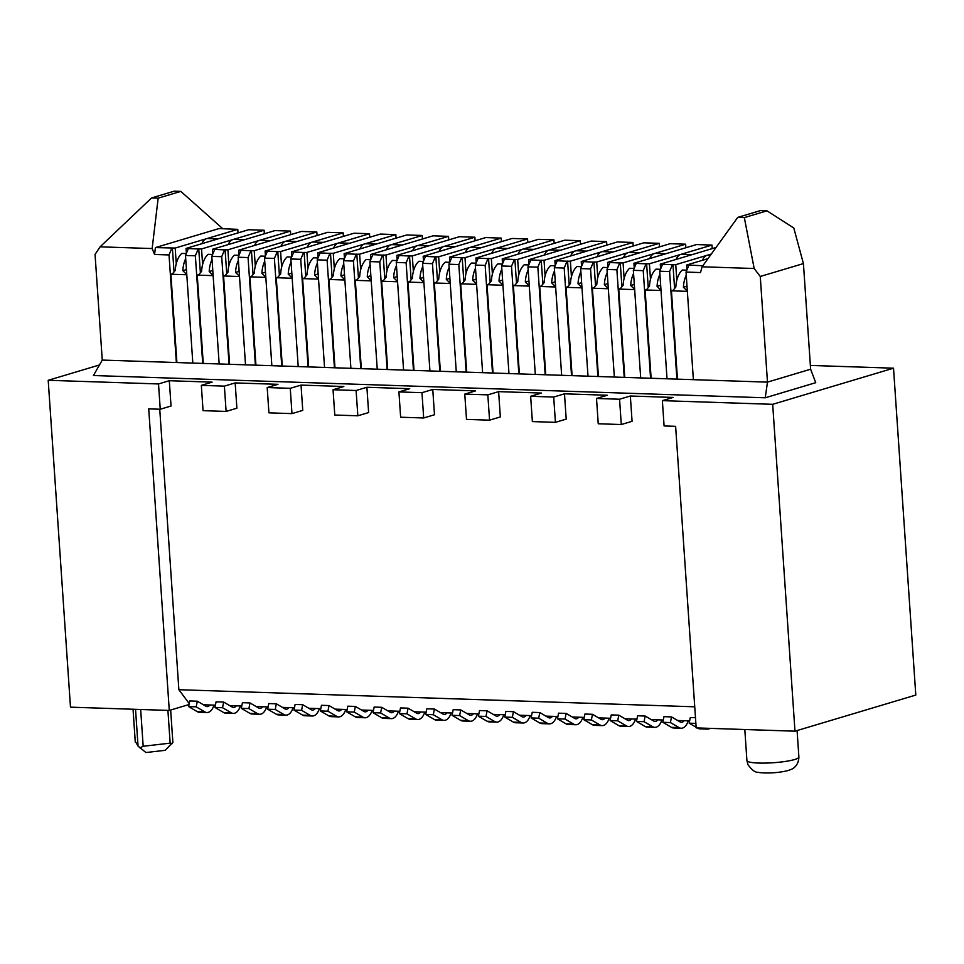 <?xml version="1.0" encoding="UTF-8"?>
<svg xmlns="http://www.w3.org/2000/svg" width="964" height="964" viewBox="0 0 964 964"><rect width="100%" height="100%" fill="white"/><g stroke="black" fill="none" stroke-linecap="round" stroke-linejoin="round"><path stroke-width="1.45" d="M99.461 364.97L48.2 380.298L70.48 707.166L169.278 710.444L148.721 408.857L160.241 409.242L171.038 406.025L169.303 380.72L158.518 383.949L160.241 409.242M189.016 704.539L169.278 710.444M689.621 720.879L677.62 720.482M663.28 720.012L651.278 719.614M636.939 719.132L624.937 718.734M610.586 718.264L598.584 717.867M584.244 717.385L572.242 716.987M557.903 716.517L545.901 716.119M531.562 715.637L519.548 715.24M505.208 714.77L493.207 714.372M478.867 713.89L466.865 713.493M452.526 713.023L440.524 712.625M426.172 712.155L414.171 711.757M399.831 711.275L387.829 710.878M373.49 710.408L361.488 710.01M347.136 709.528L335.135 709.13M320.795 708.661L308.793 708.263M294.454 707.781L282.452 707.383M268.1 706.913L256.099 706.516M241.759 706.034L229.757 705.636M215.418 705.166L203.416 704.768M772.682 404.314L662.364 400.65L664.088 425.943L675.619 426.329L696.177 727.904L794.975 731.182L915.8 695.056L893.52 368.188L772.682 404.314L794.975 731.182M48.2 380.298L158.518 383.949M226.106 411.423L203.055 410.664L201.331 385.371L224.383 386.13L226.106 411.423L236.891 408.206L235.168 382.913L277.981 384.323L267.197 387.552L268.92 412.845L291.972 413.616L302.756 410.387L301.033 385.094L343.847 386.516L333.05 389.733L334.785 415.026L357.837 415.797L368.622 412.568L366.898 387.275L409.712 388.697L398.915 391.914L400.638 417.219L423.69 417.978L434.487 414.749L432.764 389.456L475.565 390.878L464.781 394.107L466.504 419.4L489.555 420.159L500.34 416.93L498.617 391.637L541.431 393.059L530.646 396.288L532.369 421.581L555.421 422.34L566.205 419.123L564.482 393.83L607.296 395.24L596.511 398.469L598.234 423.762L621.286 424.534L632.071 421.304L630.348 396.011L673.161 397.433L662.364 400.65M267.197 387.552L290.248 388.323L291.972 413.616M333.05 389.733L356.102 390.504L357.837 415.797M398.915 391.914L421.967 392.685L423.69 417.978M464.781 394.107L487.832 394.866L489.555 420.159M530.646 396.288L553.697 397.048L555.421 422.34M596.511 398.469L619.563 399.229L621.286 424.534M619.563 399.229L630.348 396.011M553.697 397.048L564.482 393.83M487.832 394.866L498.617 391.637M421.967 392.685L432.764 389.456M356.102 390.504L366.898 387.275M290.248 388.323L301.033 385.094M224.383 386.13L235.168 382.913M201.331 385.371L212.116 382.142L169.303 380.72M810.363 365.428L893.52 368.188M155.397 247.591L219.045 228.564L237.771 229.36L175.195 248.061L155.397 247.591L154.577 254.46L169.025 254.942L176.352 362.536L102.256 360.078L93.424 375.526L765.223 397.795L815.737 382.684L810.628 369.224L803.422 263.582L793.794 227.998L766.983 210.827L760.403 210.61L737.749 217.382L744.329 217.599L766.983 210.827M676.812 280.223L675.752 264.654L672.414 264.726L669.582 271.535L676.909 379.129L693.381 379.671L686.043 272.077L700.491 272.559L702.105 266.787L754.173 268.51L760.271 276.475L803.422 263.582M710.468 255.207L708.323 255.135A12.821 7.061 91.9 0 0 707.046 255.303L675.752 264.654M711.312 254.026L707.046 255.303A12.821 7.061 91.9 0 0 702.419 260.292M686.922 284.886A13.809 7.604 91.9 0 0 686.754 286.272L687.043 286.67M696.129 727.242L689.176 723.181L690.284 717.541L695.478 717.71M710.131 728.374A13.809 7.604 -88.1 0 1 707.516 729.109L699.936 728.856A13.809 7.604 -88.1 0 1 697.791 728.218L697.334 727.941M687.356 291.357L672.595 290.863L675.836 287.019A19.726 10.857 -88.1 0 1 682.319 270.028L686.838 270.173M198.21 249.001L186.064 248.423L248.64 229.721L264.112 230.227L201.548 248.941L198.21 249.001L195.367 255.809L202.705 363.404L219.165 363.958L229.046 364.284L221.708 256.689L211.827 256.352L219.165 363.958M224.552 249.881L212.417 249.302L274.981 230.589L290.465 231.107L227.89 249.809L224.552 249.881L221.708 256.689M250.893 250.748L238.759 250.17L301.334 231.468L316.807 231.975L254.231 250.688L250.893 250.748L248.061 257.557L255.388 365.151L281.741 366.031L274.403 258.436L264.522 258.099L271.86 365.693M277.246 251.628L265.1 251.05L327.676 232.336L343.148 232.854L280.584 251.556L277.246 251.628L274.403 258.436M303.588 252.496L291.441 251.917L354.017 233.216L369.501 233.722L306.926 252.435L303.588 252.496L300.744 259.304L308.082 366.898L334.424 367.778L327.097 260.184L317.216 259.846L324.543 367.441M329.929 253.375L317.795 252.797L380.358 234.083L395.843 234.601L333.267 253.303L329.929 253.375L327.097 260.184M356.27 254.243L344.136 253.665L406.712 234.963L422.184 235.469L359.62 254.183L356.27 254.243L353.439 261.051L360.777 368.646L387.118 369.525L379.78 261.919L369.899 261.593L377.237 369.188M382.624 255.123L370.477 254.544L433.053 235.831L448.537 236.349L385.962 255.05L382.624 255.123L379.78 261.919M408.965 255.99L396.831 255.412L459.394 236.71L474.878 237.216L412.303 255.93L408.965 255.99L406.133 262.798L413.46 370.393L439.813 371.273L432.474 263.666L422.594 263.341L429.932 370.935M435.306 256.87L423.172 256.279L485.748 237.578L501.22 238.096L438.644 256.798L435.306 256.87L432.474 263.666M461.66 257.737L449.513 257.159L512.089 238.457L527.561 238.964L464.997 257.677L461.66 257.737L458.816 264.546L466.154 372.14L482.615 372.682L492.496 373.008L485.157 265.413L475.288 265.088L482.615 372.682M488.001 258.617L475.867 258.027L538.43 239.325L553.914 239.843L491.339 258.545L488.001 258.617L485.157 265.413M514.342 259.485L502.208 258.906L564.784 240.193L580.256 240.711L517.68 259.412L514.342 259.485L511.51 266.293L518.837 373.887L545.19 374.755L537.852 267.161L527.971 266.835L535.309 374.43M540.696 260.364L528.549 259.774L591.125 241.072L606.597 241.59L544.033 260.292L540.696 260.364L537.852 267.161M567.037 261.232L554.903 260.654L617.466 241.94L632.95 242.458L570.375 261.16L567.037 261.232L564.193 268.04L571.532 375.635L597.873 376.502L590.546 268.908L580.665 268.582L588.004 376.177M593.378 262.112L581.244 261.521L643.819 242.82L659.292 243.326L596.716 262.039L593.378 262.112L590.546 268.908M619.731 262.979L607.585 262.401L670.161 243.687L685.633 244.205L623.069 262.907L619.731 262.979L616.888 269.787L624.226 377.382L640.686 377.924L650.567 378.25L643.229 270.655L633.348 270.33L640.686 377.924M646.073 263.859L633.926 263.268L696.502 244.567L711.986 245.073L649.411 263.787L646.073 263.859L643.229 270.655M672.414 264.726L660.28 264.148L716.035 247.471M702.864 265.739L686.621 265.016L707.998 258.629M176.255 263.63L175.195 248.061M217.997 238.879L207.778 238.542A12.821 7.061 91.9 0 0 206.489 238.71A12.821 7.061 91.9 0 0 201.862 243.699M238.012 232.902L237.771 229.36M186.365 268.293A13.809 7.604 91.9 0 0 186.197 269.679L186.486 270.077M214.008 705.118A13.809 7.604 -88.1 0 1 206.959 712.516L199.379 712.263A13.809 7.604 -88.1 0 1 197.234 711.625L188.619 706.588L189.727 700.949L197.307 701.202L205.922 706.238A7.893 4.338 91.9 0 0 207.152 706.6A7.893 4.338 91.9 0 0 209.911 704.985M186.799 274.764L172.038 274.27L175.291 270.426A19.726 10.857 -88.1 0 1 181.774 253.436L186.281 253.58M206.959 712.516A13.809 7.604 -88.1 0 1 204.814 711.878L196.186 706.841L197.307 701.202M186.197 269.679L182.859 270.679A19.726 10.857 -88.1 0 1 185.703 258.653M176.906 362.548L170.893 274.234L172.448 273.764M172.038 274.27L170.893 274.234M186.787 274.571L182.859 270.679M186.401 253.279L186.064 248.423M196.186 706.841L188.619 706.588M244.338 239.759L234.119 239.409A12.821 7.061 91.9 0 0 232.83 239.59A12.821 7.061 91.9 0 0 228.203 244.579M270.679 240.626L260.461 240.289A12.821 7.061 91.9 0 0 259.171 240.458A12.821 7.061 91.9 0 0 254.556 245.446M297.033 241.506L286.802 241.157A12.821 7.061 91.9 0 0 285.525 241.337A12.821 7.061 91.9 0 0 280.898 246.326M323.374 242.374L313.155 242.036A12.821 7.061 91.9 0 0 311.866 242.205A12.821 7.061 91.9 0 0 307.239 247.194M349.715 243.241L339.497 242.904A12.821 7.061 91.9 0 0 338.207 243.073A12.821 7.061 91.9 0 0 333.592 248.073M376.068 244.121L365.838 243.784A12.821 7.061 91.9 0 0 364.561 243.952A12.821 7.061 91.9 0 0 359.933 248.941M402.41 244.989L392.191 244.651A12.821 7.061 91.9 0 0 390.902 244.82A12.821 7.061 91.9 0 0 386.275 249.821M428.751 245.868L418.533 245.531A12.821 7.061 91.9 0 0 417.243 245.7A12.821 7.061 91.9 0 0 412.628 250.688M455.104 246.736L444.874 246.398A12.821 7.061 91.9 0 0 443.585 246.567A12.821 7.061 91.9 0 0 438.969 251.568M481.446 247.615L471.227 247.278A12.821 7.061 91.9 0 0 469.938 247.447A12.821 7.061 91.9 0 0 465.311 252.435M507.787 248.483L497.569 248.146A12.821 7.061 91.9 0 0 496.279 248.314A12.821 7.061 91.9 0 0 491.652 253.315M534.14 249.363L523.91 249.025A12.821 7.061 91.9 0 0 522.621 249.194A12.821 7.061 91.9 0 0 518.005 254.183M560.482 250.23L550.263 249.893A12.821 7.061 91.9 0 0 548.974 250.062A12.821 7.061 91.9 0 0 544.347 255.062M586.823 251.11L576.605 250.773A12.821 7.061 91.9 0 0 575.315 250.941A12.821 7.061 91.9 0 0 570.688 255.93M613.164 251.978L602.946 251.64A12.821 7.061 91.9 0 0 601.657 251.809A12.821 7.061 91.9 0 0 597.041 256.798M639.518 252.857L629.287 252.52A12.821 7.061 91.9 0 0 628.01 252.689A12.821 7.061 91.9 0 0 623.383 257.677M665.859 253.725L655.641 253.387A12.821 7.061 91.9 0 0 654.351 253.556A12.821 7.061 91.9 0 0 649.724 258.545M692.2 254.604L681.982 254.267A12.821 7.061 91.9 0 0 680.692 254.436A12.821 7.061 91.9 0 0 676.077 259.424M202.609 264.498L201.548 248.941M264.353 233.77L264.112 230.227M212.707 269.173A13.809 7.604 91.9 0 0 212.538 270.547L212.827 270.956M240.349 705.985A13.809 7.604 -88.1 0 1 233.3 713.396L225.733 713.143A13.809 7.604 -88.1 0 1 223.588 712.492L214.96 707.456L216.081 701.816L223.648 702.069L232.276 707.106A7.893 4.338 91.9 0 0 233.505 707.48A7.893 4.338 91.9 0 0 236.252 705.853M213.152 275.632L198.391 275.15L201.633 271.294A19.726 10.857 -88.1 0 1 208.116 254.303L212.622 254.46M203.259 363.428L197.234 275.102L198.391 275.15M213.128 275.439L209.2 271.547A19.726 10.857 -88.1 0 1 212.044 259.533M198.789 274.644L197.234 275.102M212.538 270.547L209.2 271.547M212.755 254.159L212.417 249.302M233.3 713.396A13.809 7.604 -88.1 0 1 231.155 712.745L222.539 707.709L223.648 702.069M222.539 707.709L214.96 707.456M222.732 228.685L180.81 191.39L174.219 191.173L151.565 197.945L158.156 198.162L152.155 248.555L154.577 254.46M158.156 198.162L180.81 191.39M151.565 197.945L100.099 246.832L152.155 248.555M102.256 360.078L95.062 254.424L100.099 246.832M176.352 362.536L202.705 363.404M192.824 363.079L185.486 255.484L195.367 255.809M229.046 364.284L255.388 365.151M245.519 364.826L238.18 257.231L248.061 257.557M281.741 366.031L308.082 366.898M298.201 366.573L290.863 258.979L300.744 259.304M334.424 367.778L360.777 368.646M350.896 368.32L343.558 260.726L353.439 261.051M387.118 369.525L413.46 370.393M403.579 370.068L396.252 262.473L406.133 262.798M439.813 371.273L466.154 372.14M456.273 371.815L448.935 264.22L458.816 264.546M492.496 373.008L518.837 373.887M508.968 373.562L501.629 265.968L511.51 266.293M545.19 374.755L571.532 375.635M561.651 375.309L554.324 267.715L564.193 268.04M597.873 376.502L624.226 377.382M614.345 377.057L607.007 269.462L616.888 269.787M650.567 378.25L676.909 379.129M667.028 378.804L659.701 271.209L669.582 271.535M693.381 379.671L767.477 382.13L760.271 276.475M171.857 248.134L169.025 254.942M174.026 271.872L172.399 247.977M188.329 248.676L185.486 255.484M214.671 249.555L211.827 256.352M241.012 250.423L238.18 257.231M267.365 251.303L264.522 258.099M293.707 252.17L290.863 258.979M320.048 253.05L317.216 259.846M346.401 253.918L343.558 260.726M372.743 254.797L369.899 261.593M399.084 255.665L396.252 262.473M425.437 256.545L422.594 263.341M451.779 257.412L448.935 264.22M478.12 258.292L475.288 265.088M504.461 259.159L501.629 265.968M530.815 260.027L527.971 266.835M557.156 260.907L554.324 267.715M583.497 261.774L580.665 268.582M609.851 262.654L607.007 269.462M636.192 263.521L633.348 270.33M662.533 264.401L659.701 271.209M688.886 265.269L686.043 272.077M200.379 272.74L198.741 248.845M810.628 369.224L767.477 382.13L765.223 397.795M677.463 379.141L671.438 290.827L672.595 290.863M687.344 291.164L683.416 287.272A19.726 10.857 -88.1 0 1 686.26 275.258M673.005 290.357L671.438 290.827M686.754 286.272L683.416 287.272M686.958 269.872L686.621 265.016M707.516 729.109A13.809 7.604 -88.1 0 1 705.371 728.471L704.901 728.194M695.875 723.398L689.176 723.181M674.583 288.465L672.956 264.57M744.329 217.599L754.173 268.51M702.105 266.787L737.749 217.382M228.95 265.377L227.89 249.809M290.694 234.638L290.465 231.107M239.048 270.041A13.809 7.604 91.9 0 0 238.879 271.426L239.168 271.824M266.691 706.865A13.809 7.604 -88.1 0 1 259.653 714.264L252.074 714.011A13.809 7.604 -88.1 0 1 249.929 713.372L241.301 708.335L242.422 702.696L250.001 702.949L258.617 707.986A7.893 4.338 91.9 0 0 259.846 708.347A7.893 4.338 91.9 0 0 262.606 706.733M239.494 276.511L224.733 276.017L227.974 272.173A19.726 10.857 -88.1 0 1 234.457 255.183L238.976 255.327M239.096 255.026L238.759 250.17M229.601 364.296L223.576 275.981L224.733 276.017M239.482 276.307L235.553 272.426A19.726 10.857 -88.1 0 1 238.397 260.401M225.142 275.511L223.576 275.981M238.879 271.426L235.553 272.426M259.653 714.264A13.809 7.604 -88.1 0 1 257.496 713.625L248.881 708.588L250.001 702.949M248.881 708.588L241.301 708.335M226.721 273.619L225.094 249.724M255.291 266.245L254.231 250.688M317.048 235.517L316.807 231.975M265.401 270.92A13.809 7.604 91.9 0 0 265.233 272.294L265.522 272.704M293.044 707.733A13.809 7.604 -88.1 0 1 285.995 715.143L278.415 714.89A13.809 7.604 -88.1 0 1 276.27 714.24L267.655 709.203L268.763 703.563L276.343 703.816L284.958 708.853A7.893 4.338 91.9 0 0 286.188 709.227A7.893 4.338 91.9 0 0 288.947 707.6M265.835 277.379L251.074 276.897L254.327 273.041A19.726 10.857 -88.1 0 1 260.798 256.05L265.317 256.207M265.437 255.906L265.1 251.05M255.942 365.175L249.929 276.849L251.074 276.897M265.823 277.186L261.895 273.294A19.726 10.857 -88.1 0 1 264.738 261.28M251.483 276.391L249.929 276.849M265.233 272.294L261.895 273.294M285.995 715.143A13.809 7.604 -88.1 0 1 283.85 714.493L275.222 709.456L276.343 703.816M275.222 709.456L267.655 709.203M253.062 274.487L251.435 250.592M281.633 267.124L280.584 251.556M343.389 236.385L343.148 232.854M291.743 271.788A13.809 7.604 91.9 0 0 291.574 273.173L291.863 273.571M319.385 708.612A13.809 7.604 -88.1 0 1 312.336 716.011L304.769 715.758A13.809 7.604 -88.1 0 1 302.612 715.119L293.996 710.082L295.117 704.443L302.684 704.696L311.312 709.733A7.893 4.338 91.9 0 0 312.529 710.094A7.893 4.338 91.9 0 0 315.288 708.468M292.176 278.259L277.415 277.765L280.669 273.921A19.726 10.857 -88.1 0 1 287.152 256.93L291.658 257.075M291.791 256.773L291.441 251.917M282.283 366.043L276.27 277.728L277.415 277.765M292.164 278.054L288.236 274.174A19.726 10.857 -88.1 0 1 291.08 262.148M277.825 277.258L276.27 277.728M291.574 273.173L288.236 274.174M312.336 716.011A13.809 7.604 -88.1 0 1 310.191 715.372L301.575 710.323L302.684 704.696M301.575 710.323L293.996 710.082M279.403 275.367L277.777 251.471M307.986 267.992L306.926 252.435M369.73 237.265L369.501 233.722M318.084 272.667A13.809 7.604 91.9 0 0 317.915 274.041L318.204 274.451M345.727 709.48A13.809 7.604 -88.1 0 1 338.689 716.891L331.11 716.638A13.809 7.604 -88.1 0 1 328.965 715.987L320.337 710.95L321.458 705.311L329.037 705.564L337.653 710.601A7.893 4.338 91.9 0 0 338.882 710.974A7.893 4.338 91.9 0 0 341.642 709.347M318.53 279.126L303.768 278.644L307.01 274.788A19.726 10.857 -88.1 0 1 313.493 257.798L318.012 257.942M318.132 257.653L317.795 252.797M308.637 366.923L302.612 278.596L303.768 278.644M318.518 278.933L314.589 275.041A19.726 10.857 -88.1 0 1 317.433 263.027M304.178 278.138L302.612 278.596M317.915 274.041L314.589 275.041M338.689 716.891A13.809 7.604 -88.1 0 1 336.532 716.24L327.917 711.203L329.037 705.564M327.917 711.203L320.337 710.95M305.757 276.234L304.13 252.339M334.327 268.872L333.267 253.303M396.084 238.132L395.843 234.601M344.437 273.535A13.809 7.604 91.9 0 0 344.269 274.921L344.558 275.318M372.068 710.36A13.809 7.604 -88.1 0 1 365.031 717.758L357.451 717.505A13.809 7.604 -88.1 0 1 355.306 716.867L346.691 711.83L347.799 706.19L355.379 706.431L363.994 711.48A7.893 4.338 91.9 0 0 365.223 711.842A7.893 4.338 91.9 0 0 367.983 710.215M344.871 280.006L330.11 279.512L333.351 275.668A19.726 10.857 -88.1 0 1 339.834 258.677L344.353 258.822M344.473 258.521L344.136 253.665M334.978 367.79L328.953 279.476L330.11 279.512M344.859 279.801L340.931 275.921A19.726 10.857 -88.1 0 1 343.774 263.895M330.519 279.006L328.953 279.476M344.269 274.921L340.931 275.921M365.031 717.758A13.809 7.604 -88.1 0 1 362.886 717.12L354.258 712.071L355.379 706.431M354.258 712.071L346.691 711.83M332.098 277.114L330.471 253.207M360.669 269.739L359.62 254.183M422.425 239.012L422.184 235.469M370.779 274.415A13.809 7.604 91.9 0 0 370.61 275.788L370.899 276.198M398.421 711.227A13.809 7.604 -88.1 0 1 391.372 718.638L383.805 718.385A13.809 7.604 -88.1 0 1 381.648 717.734L373.032 712.697L374.153 707.058L381.72 707.311L390.348 712.348A7.893 4.338 91.9 0 0 391.565 712.721A7.893 4.338 91.9 0 0 394.324 711.095M371.212 280.873L356.451 280.379L359.705 276.535A19.726 10.857 -88.1 0 1 366.187 259.545L370.694 259.69M370.827 259.4L370.477 254.544M361.319 368.67L355.306 280.343L356.451 280.379M371.2 280.681L367.272 276.788A19.726 10.857 -88.1 0 1 370.116 264.775M356.861 279.885L355.306 280.343M370.61 275.788L367.272 276.788M391.372 718.638A13.809 7.604 -88.1 0 1 389.227 717.987L380.611 712.95L381.72 707.311M380.611 712.95L373.032 712.697M358.439 277.981L356.813 254.086M387.022 270.619L385.962 255.05M448.766 239.879L448.537 236.349M397.12 275.282A13.809 7.604 91.9 0 0 396.951 276.668L397.24 277.066M424.763 712.107A13.809 7.604 -88.1 0 1 417.713 719.506L410.146 719.252A13.809 7.604 -88.1 0 1 408.001 718.614L399.373 713.577L400.494 707.938L408.061 708.179L416.689 713.215A7.893 4.338 91.9 0 0 417.918 713.589A7.893 4.338 91.9 0 0 420.666 711.962M397.566 281.753L382.804 281.259L386.046 277.415A19.726 10.857 -88.1 0 1 392.529 260.413L397.048 260.569M397.168 260.268L396.831 255.412M387.673 369.537L381.648 281.223L382.804 281.259M397.554 281.548L393.625 277.668A19.726 10.857 -88.1 0 1 396.469 265.642M383.202 280.753L381.648 281.223M396.951 276.668L393.625 277.668M417.713 719.506A13.809 7.604 -88.1 0 1 415.568 718.855L406.953 713.818L408.061 708.179M406.953 713.818L399.373 713.577M384.793 278.861L383.166 254.954M413.363 271.487L412.303 255.93M475.107 240.759L474.878 237.216M423.461 276.162A13.809 7.604 91.9 0 0 423.304 277.536L423.594 277.945M451.104 712.974A13.809 7.604 -88.1 0 1 444.067 720.373L436.487 720.132A13.809 7.604 -88.1 0 1 434.342 719.481L425.727 714.445L426.835 708.805L434.415 709.058L443.03 714.095A7.893 4.338 91.9 0 0 444.259 714.469A7.893 4.338 91.9 0 0 447.019 712.842M423.907 282.621L409.146 282.127L412.387 278.283A19.726 10.857 -88.1 0 1 418.87 261.292L423.389 261.437M423.509 261.148L423.172 256.279M414.014 370.417L407.989 282.091L409.146 282.127M423.895 282.428L419.967 278.536A19.726 10.857 -88.1 0 1 422.81 266.522M409.555 281.633L407.989 282.091M423.304 277.536L419.967 278.536M444.067 720.373A13.809 7.604 -88.1 0 1 441.922 719.734L433.294 714.698L434.415 709.058M433.294 714.698L425.727 714.445M411.134 279.729L409.507 255.834M439.704 272.354L438.644 256.798M501.461 241.627L501.22 238.096M449.814 277.03A13.809 7.604 91.9 0 0 449.646 278.415L449.935 278.813M477.457 713.854A13.809 7.604 -88.1 0 1 470.408 721.253L462.828 721A13.809 7.604 -88.1 0 1 460.684 720.361L452.068 715.324L453.188 709.685L460.756 709.926L469.384 714.963A7.893 4.338 91.9 0 0 470.601 715.336A7.893 4.338 91.9 0 0 473.36 713.709M450.248 283.5L435.487 283.006L438.741 279.162A19.726 10.857 -88.1 0 1 445.223 262.16L449.73 262.316M449.851 262.015L449.513 257.159M440.355 371.285L434.342 282.97L435.487 283.006M450.236 283.296L446.308 279.403A19.726 10.857 -88.1 0 1 449.152 267.389M435.897 282.5L434.342 282.97M449.646 278.415L446.308 279.403M470.408 721.253A13.809 7.604 -88.1 0 1 468.263 720.602L459.635 715.565L460.756 709.926M459.635 715.565L452.068 715.324M437.475 280.596L435.849 256.701M466.058 273.234L464.997 257.677M527.802 242.506L527.561 238.964M476.156 277.909A13.809 7.604 91.9 0 0 475.987 279.283L476.276 279.68M503.798 714.722A13.809 7.604 -88.1 0 1 496.749 722.12L489.182 721.879A13.809 7.604 -88.1 0 1 487.037 721.229L478.409 716.192L479.53 710.552L487.097 710.805L495.725 715.842A7.893 4.338 91.9 0 0 496.954 716.204A7.893 4.338 91.9 0 0 499.701 714.589M476.602 284.368L461.84 283.874L465.082 280.03A19.726 10.857 -88.1 0 1 471.565 263.039L476.071 263.184M476.204 262.895L475.867 258.027M466.709 372.164L460.684 283.838L461.84 283.874M476.59 284.175L472.661 280.283A19.726 10.857 -88.1 0 1 475.505 268.269M462.238 283.38L460.684 283.838M475.987 279.283L472.661 280.283M496.749 722.12A13.809 7.604 -88.1 0 1 494.604 721.482L485.989 716.445L487.097 710.805M485.989 716.445L478.409 716.192M463.829 281.476L462.19 257.581M492.399 274.101L491.339 258.545M554.143 243.374L553.914 239.843M502.497 278.777A13.809 7.604 91.9 0 0 502.328 280.163L502.618 280.56M530.14 715.601A13.809 7.604 -88.1 0 1 523.103 723L515.523 722.747A13.809 7.604 -88.1 0 1 513.378 722.108L504.762 717.059L505.871 711.42L513.451 711.673L522.066 716.71A7.893 4.338 91.9 0 0 523.295 717.083A7.893 4.338 91.9 0 0 526.055 715.457M502.943 285.236L488.182 284.754L491.423 280.91A19.726 10.857 -88.1 0 1 497.906 263.907L502.425 264.064M502.545 263.762L502.208 258.906M493.05 373.032L487.025 284.717L488.182 284.754M502.931 285.043L499.003 281.151A19.726 10.857 -88.1 0 1 501.846 269.137M488.591 284.247L487.025 284.717M502.328 280.163L499.003 281.151M523.103 723A13.809 7.604 -88.1 0 1 520.958 722.349L512.33 717.312L513.451 711.673M512.33 717.312L504.762 717.059M490.17 282.344L488.543 258.448M518.74 274.981L517.68 259.412M580.497 244.254L580.256 240.711M528.85 279.656A13.809 7.604 91.9 0 0 528.682 281.03L528.971 281.428M556.493 716.469A13.809 7.604 -88.1 0 1 549.444 723.868L541.864 723.627A13.809 7.604 -88.1 0 1 539.72 722.976L531.104 717.939L532.212 712.3L539.792 712.553L548.408 717.59A7.893 4.338 91.9 0 0 549.637 717.951A7.893 4.338 91.9 0 0 552.396 716.336M529.284 286.115L514.523 285.621L517.776 281.777A19.726 10.857 -88.1 0 1 524.259 264.787L528.766 264.931M528.887 264.63L528.549 259.774M519.391 373.899L513.378 285.585L514.523 285.621M529.272 285.922L525.344 282.03A19.726 10.857 -88.1 0 1 528.188 270.016M514.933 285.115L513.378 285.585M528.682 281.03L525.344 282.03M549.444 723.868A13.809 7.604 -88.1 0 1 547.299 723.229L538.671 718.192L539.792 712.553M538.671 718.192L531.104 717.939M516.511 283.223L514.884 259.328M545.094 275.849L544.033 260.292M606.838 245.121L606.597 241.59M555.192 280.524A13.809 7.604 91.9 0 0 555.023 281.91L555.312 282.307M582.834 717.349A13.809 7.604 -88.1 0 1 575.785 724.747L568.218 724.494A13.809 7.604 -88.1 0 1 566.073 723.844L557.445 718.807L558.566 713.167L566.133 713.42L574.761 718.457A7.893 4.338 91.9 0 0 575.99 718.831A7.893 4.338 91.9 0 0 578.737 717.204M555.638 286.983L540.876 286.501L544.118 282.657A19.726 10.857 -88.1 0 1 550.601 265.654L555.107 265.811M555.24 265.51L554.903 260.654M545.745 374.779L539.72 286.465L540.876 286.501M555.613 286.79L551.685 282.898A19.726 10.857 -88.1 0 1 554.529 270.884M541.274 285.995L539.72 286.465M555.023 281.91L551.685 282.898M575.785 724.747A13.809 7.604 -88.1 0 1 573.64 724.097L565.024 719.06L566.133 713.42M565.024 719.06L557.445 718.807M542.865 284.091L541.226 260.196M571.435 276.728L570.375 261.16M633.179 246.001L632.95 242.458M581.533 281.392A13.809 7.604 91.9 0 0 581.364 282.777L581.654 283.175M609.176 718.216A13.809 7.604 -88.1 0 1 602.139 725.615L594.559 725.362A13.809 7.604 -88.1 0 1 592.414 724.723L583.786 719.686L584.907 714.047L592.486 714.3L601.102 719.337A7.893 4.338 91.9 0 0 602.331 719.698A7.893 4.338 91.9 0 0 605.091 718.084M581.979 287.862L567.218 287.368L570.459 283.524A19.726 10.857 -88.1 0 1 576.942 266.534L581.461 266.679M581.581 266.377L581.244 261.521M572.086 375.647L566.061 287.332L567.218 287.368M581.967 287.67L578.038 283.778A19.726 10.857 -88.1 0 1 580.882 271.764M567.627 286.862L566.061 287.332M581.364 282.777L578.038 283.778M602.139 725.615A13.809 7.604 -88.1 0 1 599.982 724.976L591.366 719.939L592.486 714.3M591.366 719.939L583.786 719.686M569.206 284.97L567.579 261.075M597.776 277.596L596.716 262.039M659.533 246.868L659.292 243.326M607.886 282.271A13.809 7.604 91.9 0 0 607.718 283.657L608.007 284.055M635.529 719.084A13.809 7.604 -88.1 0 1 628.48 726.495L620.9 726.241A13.809 7.604 -88.1 0 1 618.755 725.591L610.14 720.554L611.248 714.914L618.828 715.168L627.444 720.204A7.893 4.338 91.9 0 0 628.673 720.578A7.893 4.338 91.9 0 0 631.432 718.951M608.32 288.73L593.559 288.248L596.812 284.392A19.726 10.857 -88.1 0 1 603.283 267.402L607.802 267.558M607.923 267.257L607.585 262.401M598.427 376.526L592.414 288.212L593.559 288.248M608.308 288.537L604.38 284.645A19.726 10.857 -88.1 0 1 607.224 272.631M593.969 287.742L592.414 288.212M607.718 283.657L604.38 284.645M628.48 726.495A13.809 7.604 -88.1 0 1 626.335 725.844L617.707 720.807L618.828 715.168M617.707 720.807L610.14 720.554M595.547 285.838L593.92 261.943M624.13 278.476L623.069 262.907M685.874 247.748L685.633 244.205M634.228 283.139A13.809 7.604 91.9 0 0 634.059 284.525L634.348 284.922M661.87 719.963A13.809 7.604 -88.1 0 1 654.821 727.362L647.254 727.109A13.809 7.604 -88.1 0 1 645.097 726.47L636.481 721.434L637.602 715.794L645.169 716.047L653.797 721.084A7.893 4.338 91.9 0 0 655.014 721.446A7.893 4.338 91.9 0 0 657.773 719.831M634.661 289.61L619.9 289.116L623.154 285.272A19.726 10.857 -88.1 0 1 629.637 268.281L634.143 268.426M634.276 268.125L633.926 263.268M624.768 377.394L618.755 289.079L619.9 289.116M634.649 289.417L630.721 285.525A19.726 10.857 -88.1 0 1 633.565 273.511M620.31 288.61L618.755 289.079M634.059 284.525L630.721 285.525M654.821 727.362A13.809 7.604 -88.1 0 1 652.676 726.723L644.06 721.687L645.169 716.047M644.06 721.687L636.481 721.434M621.901 286.718L620.262 262.823M650.471 279.343L649.411 263.787M712.215 248.616L711.986 245.073M660.569 284.019A13.809 7.604 91.9 0 0 660.4 285.404L660.689 285.802M688.212 720.831A13.809 7.604 -88.1 0 1 681.174 728.242L673.595 727.989A13.809 7.604 -88.1 0 1 671.45 727.338L662.822 722.301L663.943 716.662L671.522 716.915L680.138 721.952A7.893 4.338 91.9 0 0 681.367 722.325A7.893 4.338 91.9 0 0 684.127 720.698M661.015 290.477L646.254 289.995L649.495 286.139A19.726 10.857 -88.1 0 1 655.978 269.149L660.497 269.305M660.617 269.004L660.28 264.148M651.122 378.274L645.097 289.959L646.254 289.995M661.003 290.285L657.074 286.392A19.726 10.857 -88.1 0 1 659.918 274.378M646.663 289.489L645.097 289.959M660.4 285.404L657.074 286.392M681.174 728.242A13.809 7.604 -88.1 0 1 679.018 727.591L670.402 722.554L671.522 716.915M670.402 722.554L662.822 722.301M648.242 287.585L646.615 263.69M694.743 706.805L178.87 689.706L159.747 409.23M189.209 703.563L178.87 689.706M170.652 710.034L172.857 742.34L165.23 750.305L145.938 752.535L138.045 746.1L135.96 742.425M172.291 743.63L170.146 743.148L143.178 746.269L139.913 747.871M204.814 711.878L197.234 711.625M231.155 712.745L223.588 712.492M705.371 728.471L697.791 728.218M257.496 713.625L249.929 713.372M283.85 714.493L276.27 714.24M310.191 715.372L302.612 715.119M336.532 716.24L328.965 715.987M362.886 717.12L355.306 716.867M389.227 717.987L381.648 717.734M415.568 718.855L408.001 718.614M441.922 719.734L434.342 719.481M468.263 720.602L460.684 720.361M494.604 721.482L487.037 721.229M520.958 722.349L513.378 722.108M547.299 723.229L539.72 722.976M573.64 724.097L566.073 723.844M599.982 724.976L592.414 724.723M626.335 725.844L618.755 725.591M652.676 726.723L645.097 726.47M679.018 727.591L671.45 727.338M797.083 730.555L798.891 757.029A26.04 3.952 176.1 0 1 794.637 759.511A26.04 3.952 176.1 0 1 765.609 763.078A26.04 3.952 176.1 0 1 746.919 760.572L744.811 729.519M170.146 743.148L167.917 710.396M135.273 741.991L133.044 709.239L135.261 742.051M138.045 746.1L135.538 709.323M143.178 746.269L140.672 709.492M798.891 757.029C798.578 766.332 792.01 769.164 791.372 769.308L788.154 770.525C773.646 774.164 758.909 772.863 757.981 772.236C755.354 772.634 751.992 770.103 747.919 764.621L746.919 760.572M172.881 742.497L170.664 710.022"/></g></svg>
